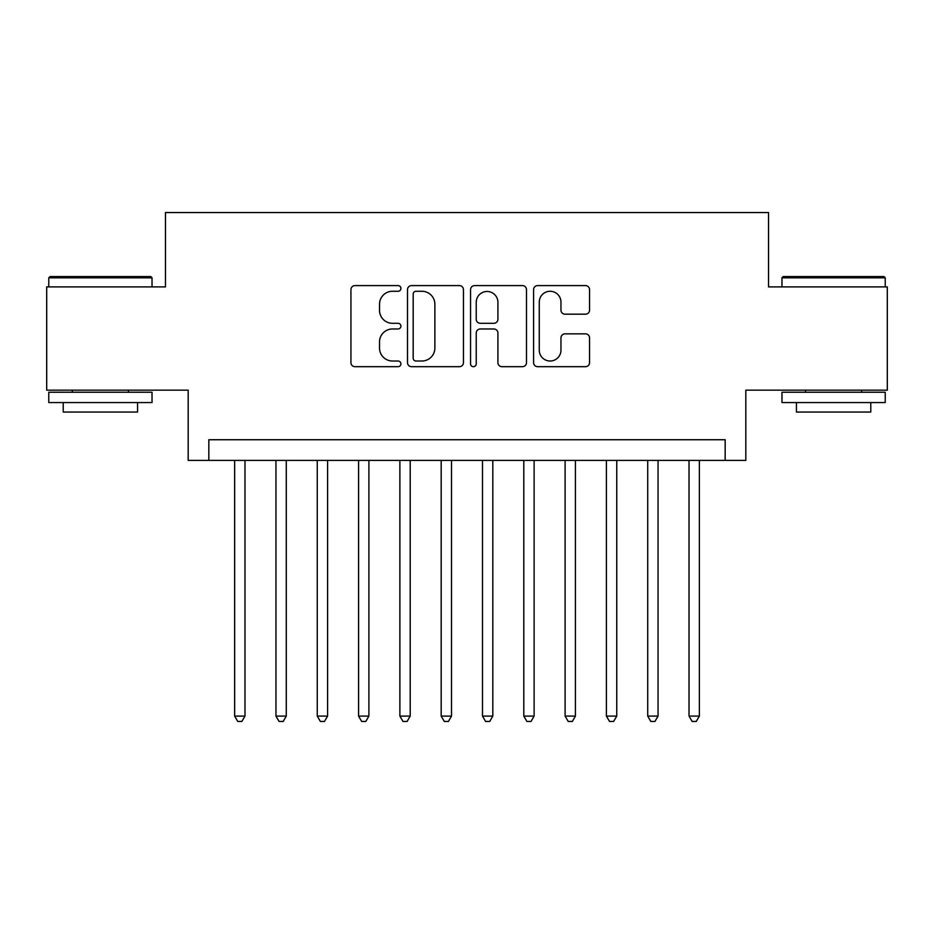 <?xml version="1.0" encoding="UTF-8"?>
<svg xmlns="http://www.w3.org/2000/svg" width="934" height="934" viewBox="0 0 934 934"><rect width="100%" height="100%" fill="white"/><g stroke="black" fill="none" stroke-linecap="round" stroke-linejoin="round"><path stroke-width="1.4" d="M400.908 288.431A2.837 2.837 0 0 0 398.071 285.594L354.99 285.594A4.051 4.051 0 0 0 350.939 289.657L350.939 362.637A4.051 4.051 0 0 0 354.99 366.688L398.071 366.688A2.837 2.837 0 0 0 400.908 363.851A2.837 2.837 0 0 0 398.071 361.014L392.502 361.014A12.971 12.971 0 0 1 379.519 348.032L379.519 341.961A12.971 12.971 0 0 1 392.502 328.978L398.071 328.978A2.837 2.837 0 0 0 400.908 326.141A2.837 2.837 0 0 0 398.071 323.304L392.502 323.304A12.971 12.971 0 0 1 379.519 310.333L379.519 304.251A12.971 12.971 0 0 1 392.502 291.268L398.071 291.268A2.837 2.837 0 0 0 400.908 288.431M585.49 314.186A4.051 4.051 0 0 0 589.552 310.123L589.552 289.657A4.051 4.051 0 0 0 585.49 285.594L537.645 285.594A4.051 4.051 0 0 0 533.594 289.657L533.594 362.637A4.051 4.051 0 0 0 537.645 366.688L585.49 366.688A4.051 4.051 0 0 0 589.552 362.637L589.552 337.898A4.051 4.051 0 0 0 585.49 333.847L565.023 333.847A4.051 4.051 0 0 0 560.96 337.898L560.96 350.168A10.846 10.846 0 0 1 550.114 361.014A10.846 10.846 0 0 1 539.268 350.168L539.268 302.114A10.846 10.846 0 0 1 550.114 291.268A10.846 10.846 0 0 1 560.96 302.114L560.96 310.123A4.051 4.051 0 0 0 565.023 314.186L585.49 314.186M725.169 460.392L745.822 460.392L745.822 390.167L887.3 390.167L887.3 286.901L768.542 286.901L768.542 212.543L165.458 212.543L165.458 286.901L46.7 286.901L46.7 390.167L188.178 390.167L188.178 460.392L725.169 460.392L725.169 439.739L208.831 439.739L208.831 460.392M463.451 289.657A4.051 4.051 0 0 0 459.4 285.594L411.555 285.594A4.051 4.051 0 0 0 407.504 289.657L407.504 362.637A4.051 4.051 0 0 0 411.555 366.688L459.4 366.688A4.051 4.051 0 0 0 463.451 362.637L463.451 289.657M474.6 285.594L522.445 285.594A4.051 4.051 0 0 1 526.496 289.657L526.496 362.637A4.051 4.051 0 0 1 522.445 366.688L501.967 366.688A4.051 4.051 0 0 1 497.915 362.637L497.915 333.041A4.051 4.051 0 0 0 493.864 328.978L480.274 328.978A4.051 4.051 0 0 0 476.223 333.041L476.223 363.851A2.837 2.837 0 0 1 473.386 366.688A2.837 2.837 0 0 1 470.549 363.851L470.549 289.657A4.051 4.051 0 0 1 474.6 285.594M416.015 291.268A2.837 2.837 0 0 0 413.178 294.117L413.178 358.177A2.837 2.837 0 0 0 416.015 361.014L421.888 361.014A12.971 12.971 0 0 0 434.87 348.032L434.87 304.251A12.971 12.971 0 0 0 421.888 291.268L416.015 291.268M497.915 302.324A10.846 10.846 0 0 0 487.069 291.478A10.846 10.846 0 0 0 476.223 302.324L476.223 319.253A4.051 4.051 0 0 0 480.274 323.304L493.864 323.304A4.051 4.051 0 0 0 497.915 319.253L497.915 302.324M234.644 460.392L234.644 716.086L244.977 716.086L244.977 460.392M244.977 716.086L241.871 721.457L237.75 721.457L234.644 716.086M50.004 276.569L150.794 276.569L152.032 277.818L48.766 277.818L50.004 276.569M100.405 402.566L48.766 402.566L48.766 392.233L152.032 392.233L152.032 402.566L100.405 402.566M137.578 402.566L137.578 412.057L63.22 412.057L63.22 402.566M783.206 276.569L883.996 276.569L885.234 277.818L781.968 277.818L783.206 276.569M833.595 402.566L781.968 402.566L781.968 392.233L885.234 392.233L885.234 402.566L833.595 402.566M870.78 402.566L870.78 412.057L796.422 412.057L796.422 402.566M275.95 460.392L275.95 716.086L286.283 716.086L286.283 460.392M286.283 716.086L283.189 721.457L279.056 721.457L275.95 716.086M317.256 460.392L317.256 716.086L327.589 716.086L327.589 460.392M327.589 716.086L324.495 721.457L320.362 721.457L317.256 716.086M358.574 460.392L358.574 716.086L368.895 716.086L368.895 460.392M368.895 716.086L365.801 721.457L361.668 721.457L358.574 716.086M399.88 460.392L399.88 716.086L410.201 716.086L410.201 460.392M410.201 716.086L407.107 721.457L402.974 721.457L399.88 716.086M441.187 460.392L441.187 716.086L451.507 716.086L451.507 460.392M451.507 716.086L448.413 721.457L444.28 721.457L441.187 716.086M482.493 460.392L482.493 716.086L492.813 716.086L492.813 460.392M492.813 716.086L489.72 721.457L485.587 721.457L482.493 716.086M523.799 460.392L523.799 716.086L534.12 716.086L534.12 460.392M534.12 716.086L531.026 721.457L526.893 721.457L523.799 716.086M565.105 460.392L565.105 716.086L575.426 716.086L575.426 460.392M575.426 716.086L572.332 721.457L568.199 721.457L565.105 716.086M606.411 460.392L606.411 716.086L616.744 716.086L616.744 460.392M616.744 716.086L613.638 721.457L609.505 721.457L606.411 716.086M647.717 460.392L647.717 716.086L658.05 716.086L658.05 460.392M658.05 716.086L654.944 721.457L650.811 721.457L647.717 716.086M689.023 460.392L689.023 716.086L699.356 716.086L699.356 460.392M699.356 716.086L696.25 721.457L692.129 721.457L689.023 716.086M48.766 286.901L48.766 277.818M72.315 392.233L72.315 390.167M128.483 392.233L128.483 390.167M152.032 286.901L152.032 277.818M781.968 286.901L781.968 277.818M805.517 392.233L805.517 390.167M861.685 392.233L861.685 390.167M885.234 286.901L885.234 277.818"/></g></svg>
